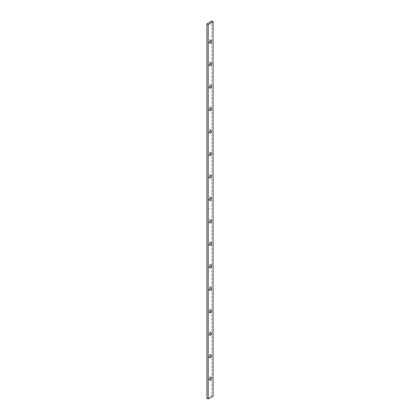<?xml version="1.0" encoding="UTF-8"?>
<svg xmlns="http://www.w3.org/2000/svg" width="420" height="420" viewBox="0 0 420 420"><rect width="100%" height="100%" fill="white"/><g stroke="black" fill="none" stroke-linecap="round" stroke-linejoin="round"><path stroke-width="0.32" stroke-dasharray="2.1 1.58" d="M210.368 355.399A1.491 0.861 120 0 0 210.095 354.37A1.491 0.861 120 0 0 209.349 354.443A1.491 0.861 120 0 0 208.378 355.756A1.491 0.861 120 0 0 208.609 356.947A1.491 0.861 120 0 0 209.633 356.669M210.368 332.929A1.491 0.861 120 0 0 210.095 331.9A1.491 0.861 120 0 0 209.349 331.973A1.491 0.861 120 0 0 208.378 333.286A1.491 0.861 120 0 0 208.609 334.483A1.491 0.861 120 0 0 209.633 334.205M210.368 310.464A1.491 0.861 120 0 0 210.095 309.435A1.491 0.861 120 0 0 209.349 309.508A1.491 0.861 120 0 0 208.378 310.821A1.491 0.861 120 0 0 208.609 312.018A1.491 0.861 120 0 0 209.633 311.735M210.368 287.999A1.491 0.861 120 0 0 210.095 286.97A1.491 0.861 120 0 0 209.349 287.044A1.491 0.861 120 0 0 208.378 288.356A1.491 0.861 120 0 0 208.609 289.548A1.491 0.861 120 0 0 209.633 289.27M210.368 265.529A1.491 0.861 120 0 0 210.095 264.5A1.491 0.861 120 0 0 209.349 264.574A1.491 0.861 120 0 0 208.378 265.886A1.491 0.861 120 0 0 208.609 267.083A1.491 0.861 120 0 0 209.633 266.8M210.368 243.065A1.491 0.861 120 0 0 210.095 242.036A1.491 0.861 120 0 0 209.349 242.109A1.491 0.861 120 0 0 208.378 243.422A1.491 0.861 120 0 0 208.609 244.619A1.491 0.861 120 0 0 209.633 244.335M210.368 220.6A1.491 0.861 120 0 0 210.095 219.566A1.491 0.861 120 0 0 209.349 219.644A1.491 0.861 120 0 0 208.378 220.957A1.491 0.861 120 0 0 208.609 222.149A1.491 0.861 120 0 0 209.633 221.87M210.368 198.13A1.491 0.861 120 0 0 210.095 197.101A1.491 0.861 120 0 0 209.349 197.174A1.491 0.861 120 0 0 208.378 198.487A1.491 0.861 120 0 0 208.609 199.684A1.491 0.861 120 0 0 209.633 199.4M210.368 175.665A1.491 0.861 120 0 0 210.095 174.636A1.491 0.861 120 0 0 209.349 174.709A1.491 0.861 120 0 0 208.378 176.022A1.491 0.861 120 0 0 208.609 177.219A1.491 0.861 120 0 0 209.633 176.935M210.368 153.2A1.491 0.861 120 0 0 210.095 152.166A1.491 0.861 120 0 0 209.349 152.245A1.491 0.861 120 0 0 208.378 153.557A1.491 0.861 120 0 0 208.609 154.749A1.491 0.861 120 0 0 209.633 154.471M210.368 130.73A1.491 0.861 120 0 0 210.095 129.701A1.491 0.861 120 0 0 209.349 129.775A1.491 0.861 120 0 0 208.378 131.087A1.491 0.861 120 0 0 208.609 132.284A1.491 0.861 120 0 0 209.633 132.001M210.368 108.266A1.491 0.861 120 0 0 210.095 107.237A1.491 0.861 120 0 0 209.349 107.31A1.491 0.861 120 0 0 208.378 108.623A1.491 0.861 120 0 0 208.609 109.814A1.491 0.861 120 0 0 209.633 109.536M210.368 85.796A1.491 0.861 120 0 0 210.095 84.767A1.491 0.861 120 0 0 209.349 84.84A1.491 0.861 120 0 0 208.378 86.158A1.491 0.861 120 0 0 208.609 87.35A1.491 0.861 120 0 0 209.633 87.071M210.368 63.331A1.491 0.861 120 0 0 210.095 62.302A1.491 0.861 120 0 0 209.349 62.375A1.491 0.861 120 0 0 208.378 63.688A1.491 0.861 120 0 0 208.609 64.885A1.491 0.861 120 0 0 209.633 64.601M210.368 377.864A1.491 0.861 120 0 0 210.095 376.834A1.491 0.861 120 0 0 209.349 376.908A1.491 0.861 120 0 0 208.378 378.221A1.491 0.861 120 0 0 208.609 379.418A1.491 0.861 120 0 0 209.633 379.134M210.368 40.866A1.491 0.861 120 0 0 210.095 39.837A1.491 0.861 120 0 0 209.349 39.91A1.491 0.861 120 0 0 208.378 41.223A1.491 0.861 120 0 0 208.609 42.415A1.491 0.861 120 0 0 209.633 42.137M206.918 398.249L211.785 395.441L211.785 21M209.396 208.709L209.197 209.312L209.396 208.756L209.265 209.16L209.57 209.197L209.381 208.703L209.239 209.344L209.381 208.745L209.249 209.15L209.554 209.191L209.381 208.703M213.082 396.191L211.785 395.441M211.391 40.583L210.095 39.837M209.906 43.166L208.609 42.415M211.391 377.585L210.095 376.834M209.906 380.163L208.609 379.418M211.391 63.053L210.095 62.302M209.906 65.63L208.609 64.885M211.391 85.517L210.095 84.767M209.906 88.1L208.609 87.35M211.391 107.982L210.095 107.237M209.906 110.565L208.609 109.814M211.391 130.452L210.095 129.701M209.906 133.03L208.609 132.284M211.391 152.917L210.095 152.166M209.906 155.5L208.609 154.749M211.391 175.382L210.095 174.636M209.906 177.965L208.609 177.219M211.391 197.852L210.095 197.101M209.906 200.434L208.609 199.684M211.391 220.316L210.095 219.566M209.906 222.899L208.609 222.149M211.391 242.781L210.095 242.036M209.906 245.364L208.609 244.619M211.391 265.251L210.095 264.5M209.906 267.834L208.609 267.083M211.391 287.716L210.095 286.97M209.906 290.299L208.609 289.548M211.391 310.186L210.095 309.435M209.906 312.764L208.609 312.018M211.391 332.651L210.095 331.9M209.906 335.233L208.609 334.483M211.391 355.115L210.095 354.37M209.906 357.698L208.609 356.947"/><path stroke-width="0.63" d="M209.633 356.669A1.491 0.861 120 0 0 210.368 355.399M209.633 334.205A1.491 0.861 120 0 0 210.368 332.929M209.633 311.735A1.491 0.861 120 0 0 210.368 310.464M209.633 289.27A1.491 0.861 120 0 0 210.368 287.999M209.633 266.8A1.491 0.861 120 0 0 210.368 265.529M209.633 244.335A1.491 0.861 120 0 0 210.368 243.065M209.633 221.87A1.491 0.861 120 0 0 210.368 220.6M209.633 199.4A1.491 0.861 120 0 0 210.368 198.13M209.633 176.935A1.491 0.861 120 0 0 210.368 175.665M209.633 154.471A1.491 0.861 120 0 0 210.368 153.2M209.633 132.001A1.491 0.861 120 0 0 210.368 130.73M209.633 109.536A1.491 0.861 120 0 0 210.368 108.266M209.633 87.071A1.491 0.861 120 0 0 210.368 85.796M209.633 64.601A1.491 0.861 120 0 0 210.368 63.331M209.633 379.134A1.491 0.861 120 0 0 210.368 377.864M209.633 42.137A1.491 0.861 120 0 0 210.368 40.866M213.082 21.751L211.785 21L206.918 23.809L206.918 398.249L208.215 399L213.082 396.191L213.082 21.751L208.215 24.559L208.215 399M210.651 332.724A1.491 0.861 120 0 0 209.674 334.036A1.491 0.861 120 0 0 209.906 335.233A1.491 0.861 120 0 0 211.391 334.373A1.491 0.861 120 0 0 211.391 332.651A1.491 0.861 120 0 0 210.651 332.724M210.651 287.789A1.491 0.861 120 0 0 209.674 289.102A1.491 0.861 120 0 0 209.906 290.299A1.491 0.861 120 0 0 211.391 289.438A1.491 0.861 120 0 0 211.391 287.716A1.491 0.861 120 0 0 210.651 287.789M210.651 242.86A1.491 0.861 120 0 0 209.674 244.172A1.491 0.861 120 0 0 209.906 245.364A1.491 0.861 120 0 0 211.391 244.503A1.491 0.861 120 0 0 211.391 242.781A1.491 0.861 120 0 0 210.651 242.86M210.651 197.925A1.491 0.861 120 0 0 209.674 199.238A1.491 0.861 120 0 0 209.906 200.434A1.491 0.861 120 0 0 211.391 199.573A1.491 0.861 120 0 0 211.391 197.852A1.491 0.861 120 0 0 210.651 197.925M210.651 152.99A1.491 0.861 120 0 0 209.674 154.303A1.491 0.861 120 0 0 209.906 155.5A1.491 0.861 120 0 0 211.391 154.639A1.491 0.861 120 0 0 211.391 152.917A1.491 0.861 120 0 0 210.651 152.99M210.651 108.055A1.491 0.861 120 0 0 209.674 109.373A1.491 0.861 120 0 0 209.906 110.565A1.491 0.861 120 0 0 211.391 109.704A1.491 0.861 120 0 0 211.391 107.982A1.491 0.861 120 0 0 210.651 108.055M210.651 63.126A1.491 0.861 120 0 0 209.674 64.439A1.491 0.861 120 0 0 209.906 65.63A1.491 0.861 120 0 0 211.391 64.775A1.491 0.861 120 0 0 211.391 63.053A1.491 0.861 120 0 0 210.651 63.126M210.651 40.656A1.491 0.861 120 0 0 209.674 41.974A1.491 0.861 120 0 0 209.906 43.166A1.491 0.861 120 0 0 211.391 42.305A1.491 0.861 120 0 0 211.391 40.583A1.491 0.861 120 0 0 210.651 40.656M210.651 377.659A1.491 0.861 120 0 0 209.674 378.971A1.491 0.861 120 0 0 209.906 380.163A1.491 0.861 120 0 0 211.391 379.302A1.491 0.861 120 0 0 211.391 377.585A1.491 0.861 120 0 0 210.651 377.659M210.651 85.591A1.491 0.861 120 0 0 209.674 86.903A1.491 0.861 120 0 0 209.906 88.1A1.491 0.861 120 0 0 211.391 87.239A1.491 0.861 120 0 0 211.391 85.517A1.491 0.861 120 0 0 210.651 85.591M210.651 130.525A1.491 0.861 120 0 0 209.674 131.838A1.491 0.861 120 0 0 209.906 133.03A1.491 0.861 120 0 0 211.391 132.174A1.491 0.861 120 0 0 211.391 130.452A1.491 0.861 120 0 0 210.651 130.525M210.651 175.46A1.491 0.861 120 0 0 209.674 176.773A1.491 0.861 120 0 0 209.906 177.965A1.491 0.861 120 0 0 211.391 177.103A1.491 0.861 120 0 0 211.391 175.382A1.491 0.861 120 0 0 210.651 175.46M210.651 220.39A1.491 0.861 120 0 0 209.674 221.702A1.491 0.861 120 0 0 209.906 222.899A1.491 0.861 120 0 0 211.391 222.038A1.491 0.861 120 0 0 211.391 220.316A1.491 0.861 120 0 0 210.651 220.39M210.651 265.325A1.491 0.861 120 0 0 209.674 266.637A1.491 0.861 120 0 0 209.906 267.834A1.491 0.861 120 0 0 211.391 266.973A1.491 0.861 120 0 0 211.391 265.251A1.491 0.861 120 0 0 210.651 265.325M210.651 310.259A1.491 0.861 120 0 0 209.674 311.572A1.491 0.861 120 0 0 209.906 312.764A1.491 0.861 120 0 0 211.391 311.903A1.491 0.861 120 0 0 211.391 310.186A1.491 0.861 120 0 0 210.651 310.259M210.651 355.189A1.491 0.861 120 0 0 209.674 356.501A1.491 0.861 120 0 0 209.906 357.698A1.491 0.861 120 0 0 211.391 356.837A1.491 0.861 120 0 0 211.391 355.115A1.491 0.861 120 0 0 210.651 355.189M208.215 24.559L206.918 23.809"/></g></svg>
